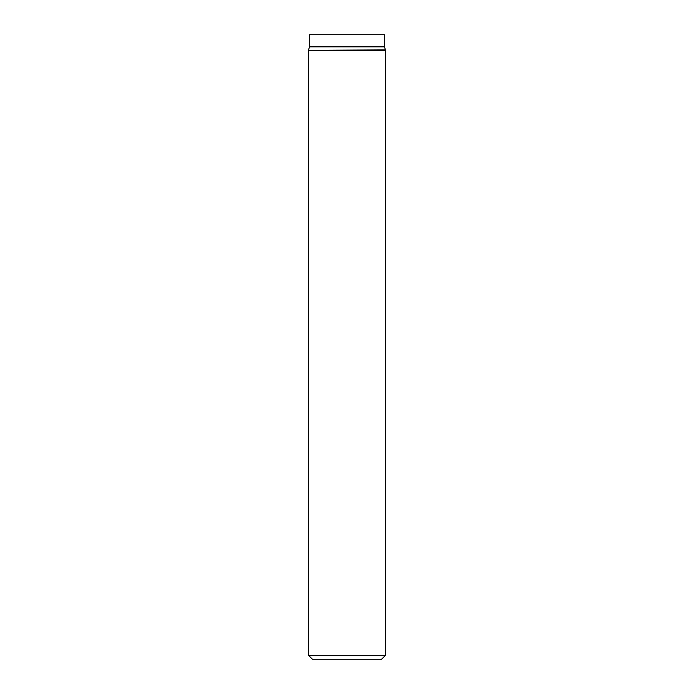 <?xml version="1.0" encoding="UTF-8"?>
<svg xmlns="http://www.w3.org/2000/svg" width="694" height="694" viewBox="0 0 694 694"><rect width="100%" height="100%" fill="white"/><g stroke="black" fill="none" stroke-linecap="round" stroke-linejoin="round"><path stroke-width="1.04" d="M385.439 655.396L381.535 659.3L312.465 659.3L308.561 655.396L385.439 655.396L385.439 50.315L384.476 46.411L384.476 34.7L309.524 34.7L309.524 46.411L384.476 46.411M308.561 655.396L308.561 50.315L385.439 50.315M308.561 50.315L385.387 49.899M308.613 49.899L309.463 46.828L384.537 46.828"/></g></svg>
